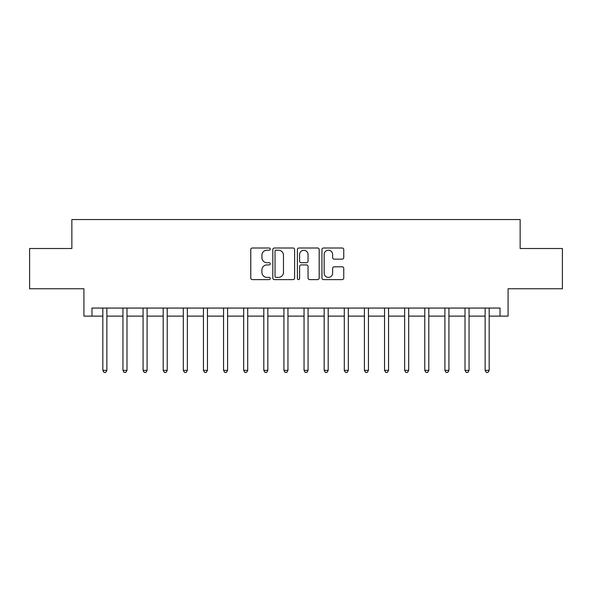 <?xml version="1.0" encoding="UTF-8"?>
<svg xmlns="http://www.w3.org/2000/svg" width="592" height="592" viewBox="0 0 592 592"><rect width="100%" height="100%" fill="white"/><g stroke="black" fill="none" stroke-linecap="round" stroke-linejoin="round"><path stroke-width="0.89" d="M270.248 249.114A1.103 1.103 0 0 0 269.138 248.004L252.355 248.004A1.584 1.584 0 0 0 250.771 249.587L250.771 278.025A1.584 1.584 0 0 0 252.355 279.609L269.138 279.609A1.103 1.103 0 0 0 270.248 278.499A1.103 1.103 0 0 0 269.138 277.396L266.97 277.396A5.054 5.054 0 0 1 261.908 272.342L261.908 269.967A5.054 5.054 0 0 1 266.97 264.913L269.138 264.913A1.103 1.103 0 0 0 270.248 263.81A1.103 1.103 0 0 0 269.138 262.7L266.97 262.7A5.054 5.054 0 0 1 261.908 257.646L261.908 255.278A5.054 5.054 0 0 1 266.97 250.216L269.138 250.216A1.103 1.103 0 0 0 270.248 249.114M342.176 259.148A1.584 1.584 0 0 0 343.752 257.564L343.752 249.587A1.584 1.584 0 0 0 342.176 248.004L323.528 248.004A1.584 1.584 0 0 0 321.952 249.587L321.952 278.025A1.584 1.584 0 0 0 323.528 279.609L342.176 279.609A1.584 1.584 0 0 0 343.752 278.025L343.752 268.391A1.584 1.584 0 0 0 342.176 266.807L334.199 266.807A1.584 1.584 0 0 0 332.615 268.391L332.615 273.171A4.225 4.225 0 0 1 328.39 277.396A4.225 4.225 0 0 1 324.164 273.171L324.164 254.442A4.225 4.225 0 0 1 328.39 250.216A4.225 4.225 0 0 1 332.615 254.442L332.615 257.564A1.584 1.584 0 0 0 334.199 259.148L342.176 259.148M91.975 316.121L91.975 308.069L500.025 308.069L500.025 316.121L508.077 316.121L508.077 288.755L562.4 288.755L562.4 248.514L520.146 248.514L520.146 219.543L71.854 219.543L71.854 248.514L29.6 248.514L29.6 288.755L83.923 288.755L83.923 316.121L102.838 316.121M294.616 249.587A1.584 1.584 0 0 0 293.04 248.004L274.392 248.004A1.584 1.584 0 0 0 272.816 249.587L272.816 278.025A1.584 1.584 0 0 0 274.392 279.609L293.04 279.609A1.584 1.584 0 0 0 294.616 278.025L294.616 249.587M298.96 248.004L317.608 248.004A1.584 1.584 0 0 1 319.184 249.587L319.184 278.025A1.584 1.584 0 0 1 317.608 279.609L309.631 279.609A1.584 1.584 0 0 1 308.047 278.025L308.047 266.496A1.584 1.584 0 0 0 306.471 264.913L301.173 264.913A1.584 1.584 0 0 0 299.596 266.496L299.596 278.499A1.103 1.103 0 0 1 298.486 279.609A1.103 1.103 0 0 1 297.384 278.499L297.384 249.587A1.584 1.584 0 0 1 298.96 248.004M106.863 316.121L122.958 316.121M126.984 316.121L143.079 316.121M147.105 316.121L163.2 316.121M167.225 316.121L183.32 316.121M187.346 316.121L203.441 316.121M207.466 316.121L223.561 316.121M227.587 316.121L243.689 316.121M247.708 316.121L263.81 316.121M267.828 316.121L283.931 316.121M287.949 316.121L304.051 316.121M308.069 316.121L324.172 316.121M328.19 316.121L344.292 316.121M348.311 316.121L364.413 316.121M368.439 316.121L384.534 316.121M388.559 316.121L404.654 316.121M408.68 316.121L424.775 316.121M428.8 316.121L444.895 316.121M448.921 316.121L465.016 316.121M469.042 316.121L485.137 316.121M489.162 316.121L500.025 316.121M276.131 250.216A1.103 1.103 0 0 0 275.028 251.326L275.028 276.286A1.103 1.103 0 0 0 276.131 277.396L278.425 277.396A5.054 5.054 0 0 0 283.479 272.342L283.479 255.278A5.054 5.054 0 0 0 278.425 250.216L276.131 250.216M308.047 254.523A4.225 4.225 0 0 0 303.822 250.298A4.225 4.225 0 0 0 299.596 254.523L299.596 261.124A1.584 1.584 0 0 0 301.173 262.7L306.471 262.7A1.584 1.584 0 0 0 308.047 261.124L308.047 254.523M107.063 308.069L106.982 308.277A1.613 1.613 0 0 0 106.863 308.876L106.863 370.37L102.838 370.37L102.838 308.876A1.613 1.613 0 0 0 102.727 308.277L102.638 308.069M106.863 370.37L105.657 372.457L104.044 372.457L102.838 370.37M127.184 308.069L127.102 308.277A1.613 1.613 0 0 0 126.984 308.876L126.984 370.37L122.958 370.37L122.958 308.876A1.613 1.613 0 0 0 122.847 308.277L122.759 308.069M126.984 370.37L125.778 372.457L124.165 372.457L122.958 370.37M147.304 308.069L147.223 308.277A1.613 1.613 0 0 0 147.105 308.876L147.105 370.37L143.079 370.37L143.079 308.876A1.613 1.613 0 0 0 142.968 308.277L142.887 308.069M147.105 370.37L145.898 372.457L144.285 372.457L143.079 370.37M167.425 308.069L167.344 308.277A1.613 1.613 0 0 0 167.225 308.876L167.225 370.37L163.2 370.37L163.2 308.876A1.613 1.613 0 0 0 163.089 308.277L163.007 308.069M167.225 370.37L166.019 372.457L164.413 372.457L163.2 370.37M187.546 308.069L187.464 308.277A1.613 1.613 0 0 0 187.346 308.876L187.346 370.37L183.32 370.37L183.32 308.876A1.613 1.613 0 0 0 183.209 308.277L183.128 308.069M187.346 370.37L186.14 372.457L184.534 372.457L183.32 370.37M207.666 308.069L207.585 308.277A1.613 1.613 0 0 0 207.466 308.876L207.466 370.37L203.441 370.37L203.441 308.876A1.613 1.613 0 0 0 203.33 308.277L203.248 308.069M207.466 370.37L206.26 372.457L204.654 372.457L203.441 370.37M227.787 308.069L227.705 308.277A1.613 1.613 0 0 0 227.587 308.876L227.587 370.37L223.561 370.37L223.561 308.876A1.613 1.613 0 0 0 223.45 308.277L223.369 308.069M227.587 370.37L226.381 372.457L224.775 372.457L223.561 370.37M247.907 308.069L247.826 308.277A1.613 1.613 0 0 0 247.708 308.876L247.708 370.37L243.689 370.37L243.689 308.876A1.613 1.613 0 0 0 243.571 308.277L243.49 308.069M247.708 370.37L246.501 372.457L244.896 372.457L243.689 370.37M268.028 308.069L267.947 308.277A1.613 1.613 0 0 0 267.828 308.876L267.828 370.37L263.81 370.37L263.81 308.876A1.613 1.613 0 0 0 263.692 308.277L263.61 308.069M267.828 370.37L266.622 372.457L265.016 372.457L263.81 370.37M288.149 308.069L288.067 308.277A1.613 1.613 0 0 0 287.949 308.876L287.949 370.37L283.931 370.37L283.931 308.876A1.613 1.613 0 0 0 283.812 308.277L283.731 308.069M287.949 370.37L286.743 372.457L285.137 372.457L283.931 370.37M308.269 308.069L308.188 308.277A1.613 1.613 0 0 0 308.069 308.876L308.069 370.37L304.051 370.37L304.051 308.876A1.613 1.613 0 0 0 303.933 308.277L303.851 308.069M308.069 370.37L306.863 372.457L305.257 372.457L304.051 370.37M328.39 308.069L328.308 308.277A1.613 1.613 0 0 0 328.19 308.876L328.19 370.37L324.172 370.37L324.172 308.876A1.613 1.613 0 0 0 324.053 308.277L323.972 308.069M328.19 370.37L326.984 372.457L325.378 372.457L324.172 370.37M348.51 308.069L348.429 308.277A1.613 1.613 0 0 0 348.311 308.876L348.311 370.37L344.292 370.37L344.292 308.876A1.613 1.613 0 0 0 344.174 308.277L344.093 308.069M348.311 370.37L347.104 372.457L345.499 372.457L344.292 370.37M368.631 308.069L368.55 308.277A1.613 1.613 0 0 0 368.439 308.876L368.439 370.37L364.413 370.37L364.413 308.876A1.613 1.613 0 0 0 364.295 308.277L364.213 308.069M368.439 370.37L367.225 372.457L365.619 372.457L364.413 370.37M388.752 308.069L388.67 308.277A1.613 1.613 0 0 0 388.559 308.876L388.559 370.37L384.534 370.37L384.534 308.876A1.613 1.613 0 0 0 384.415 308.277L384.334 308.069M388.559 370.37L387.346 372.457L385.74 372.457L384.534 370.37M408.872 308.069L408.791 308.277A1.613 1.613 0 0 0 408.68 308.876L408.68 370.37L404.654 370.37L404.654 308.876A1.613 1.613 0 0 0 404.536 308.277L404.454 308.069M408.68 370.37L407.466 372.457L405.86 372.457L404.654 370.37M428.993 308.069L428.911 308.277A1.613 1.613 0 0 0 428.8 308.876L428.8 370.37L424.775 370.37L424.775 308.876A1.613 1.613 0 0 0 424.656 308.277L424.575 308.069M428.8 370.37L427.587 372.457L425.981 372.457L424.775 370.37M449.113 308.069L449.032 308.277A1.613 1.613 0 0 0 448.921 308.876L448.921 370.37L444.895 370.37L444.895 308.876A1.613 1.613 0 0 0 444.777 308.277L444.696 308.069M448.921 370.37L447.715 372.457L446.102 372.457L444.895 370.37M469.241 308.069L469.153 308.277A1.613 1.613 0 0 0 469.042 308.876L469.042 370.37L465.016 370.37L465.016 308.876A1.613 1.613 0 0 0 464.898 308.277L464.816 308.069M469.042 370.37L467.835 372.457L466.222 372.457L465.016 370.37M489.362 308.069L489.273 308.277A1.613 1.613 0 0 0 489.162 308.876L489.162 370.37L485.137 370.37L485.137 308.876A1.613 1.613 0 0 0 485.018 308.277L484.937 308.069M489.162 370.37L487.956 372.457L486.343 372.457L485.137 370.37"/></g></svg>
